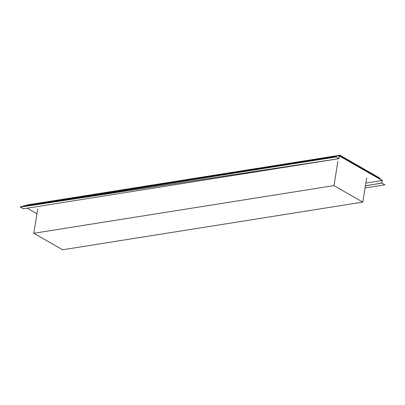 <?xml version="1.0" encoding="UTF-8"?>
<svg xmlns="http://www.w3.org/2000/svg" width="405" height="405" viewBox="0 0 405 405"><rect width="100%" height="100%" fill="white"/><g stroke="black" fill="none" stroke-linecap="round" stroke-linejoin="round"><path stroke-width="0.61" d="M365.406 185.855L381.935 183.014L384.694 184.832L384.75 184.518L384.32 184.584M384.694 184.832L365.067 187.95M23.439 206.307L23.515 205.841L339.314 155.687L382.371 180.352L381.748 183.146L365.426 185.738L381.748 183.146L382.178 180.488L365.857 183.08L382.178 180.488L339.43 156.001L339 158.659L23.201 208.813L20.665 207.056M36.966 213.789L27.17 208.18M23.515 205.841L339.314 155.687L339 158.659L336.049 156.968L20.25 207.122L20.301 206.803L336.104 156.649L336.054 156.968M290.906 164.136L336.104 156.649M23.201 208.813L339 158.659L20.25 207.122M366.697 177.881L362.774 202.105L62.618 249.774L33.807 233.27L62.618 249.774L362.774 202.105L333.968 185.601L362.774 202.105M337.892 161.377L333.968 185.601L33.807 233.27L333.968 185.601M37.731 209.046L33.807 233.27M339.927 155.226L379.92 178.17L339.927 155.226L27.459 204.895L27.834 205.107L27.251 204.884L26.912 205.3M339.927 155.257L379.986 178.321L339.881 155.55L379.986 178.519L379.915 178.944M339.911 155.368L339.815 155.971M339.881 155.55L26.922 205.249M27.682 205.132L27.251 204.884M27.479 205.163L27.089 204.94M31.008 205.411L20.306 206.808"/></g></svg>
